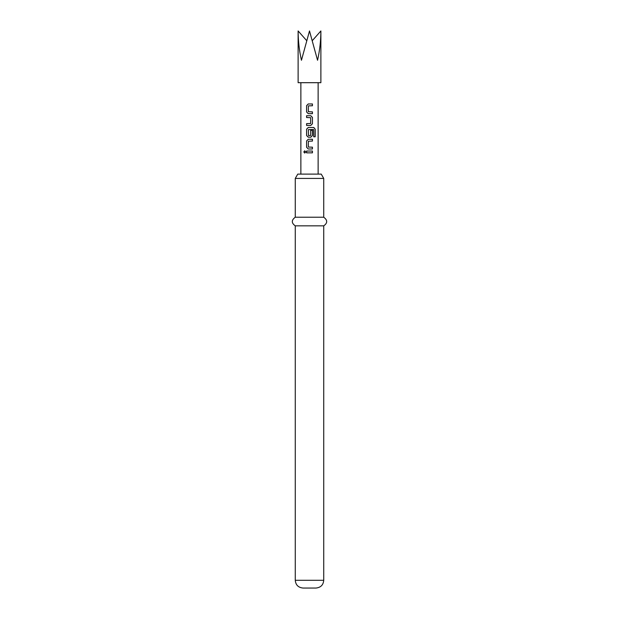 <?xml version="1.0" encoding="UTF-8"?>
<svg xmlns="http://www.w3.org/2000/svg" width="619" height="619" viewBox="0 0 619 619"><rect width="100%" height="100%" fill="white"/><g stroke="black" fill="none" stroke-linecap="round" stroke-linejoin="round"><path stroke-width="0.93" d="M303.813 151.941L304.71 150.819L305.701 151.941L304.71 153.063L303.813 151.941M304.757 153.063L303.929 151.941L304.757 150.819M298.118 30.95L298.118 82.691L320.882 82.691L320.882 30.95C320.835 40.916 319.721 50.696 317.547 60.267L309.5 30.95L301.453 60.267C299.279 50.696 298.165 40.916 298.118 30.95L306.606 40.552M312.433 113.672L308.247 113.672L306.591 111.977L306.591 105.64L308.247 103.953L312.433 103.953L312.433 105.764L308.37 105.88L308.37 111.737L312.433 111.861L312.433 113.672M312.433 117.409L312.433 123.754L310.784 125.44L306.591 125.44L306.591 123.63L310.661 123.506L310.661 117.656L306.591 117.533L306.591 115.722L310.784 115.722L312.433 117.409L312.433 123.754M313.694 136.791L313.585 129.503L308.37 129.626L308.494 135.6L310.661 135.476L310.661 130.33L312.433 130.33L312.433 135.522L310.784 137.209L308.247 137.209L306.591 135.522L306.591 129.185L308.247 127.491L313.802 127.491L315.187 129.185L315.187 136.791L313.694 136.791M312.433 148.986L308.247 148.986L306.591 147.291L306.591 140.954L308.247 139.267L312.433 139.267L312.433 141.078L308.37 141.194L308.37 147.051L312.433 147.175L312.433 148.986M312.433 152.847L306.591 152.847L306.591 151.036L312.433 151.036L312.433 152.847M295.271 178.419L297.762 174.109L321.238 174.109L323.729 178.419L295.271 178.419L295.271 217.223L323.729 217.223L323.729 178.419M323.729 225.85L323.729 580.289L295.271 580.289L295.271 225.85L323.729 225.85C327.675 223.026 327.675 220.155 323.729 217.223M295.271 580.289C295.689 584.963 298.273 587.547 303.031 588.05L315.969 588.05C320.727 587.547 323.311 584.963 323.729 580.289M320.882 30.95L312.394 40.552M306.645 152.847L306.645 151.036M312.378 151.036L312.378 152.847M308.277 148.986L306.591 147.291M312.378 147.175L312.378 148.986M312.378 139.267L312.378 141.078M306.645 147.291L306.591 140.954M306.645 140.954L308.277 139.267M313.717 127.491L315.187 129.185M315.079 129.185L315.079 136.791M308.277 137.209L306.645 135.522L306.591 129.185M306.645 129.185L308.277 127.491M312.378 130.33L312.433 135.522M312.378 135.522L310.753 137.209M312.378 123.754L310.753 125.44M310.753 115.722L312.378 117.409M306.645 117.533L306.645 115.722M306.645 125.44L306.645 123.63M308.277 113.672L306.591 111.977M312.378 111.861L312.378 113.672M312.378 103.953L312.378 105.764M306.645 111.977L306.591 105.64M306.645 105.64L308.277 103.953M318.127 174.109L318.127 82.691M295.271 225.85C291.325 223.026 291.325 220.155 295.271 217.223M300.873 174.109L300.873 82.691"/></g></svg>
